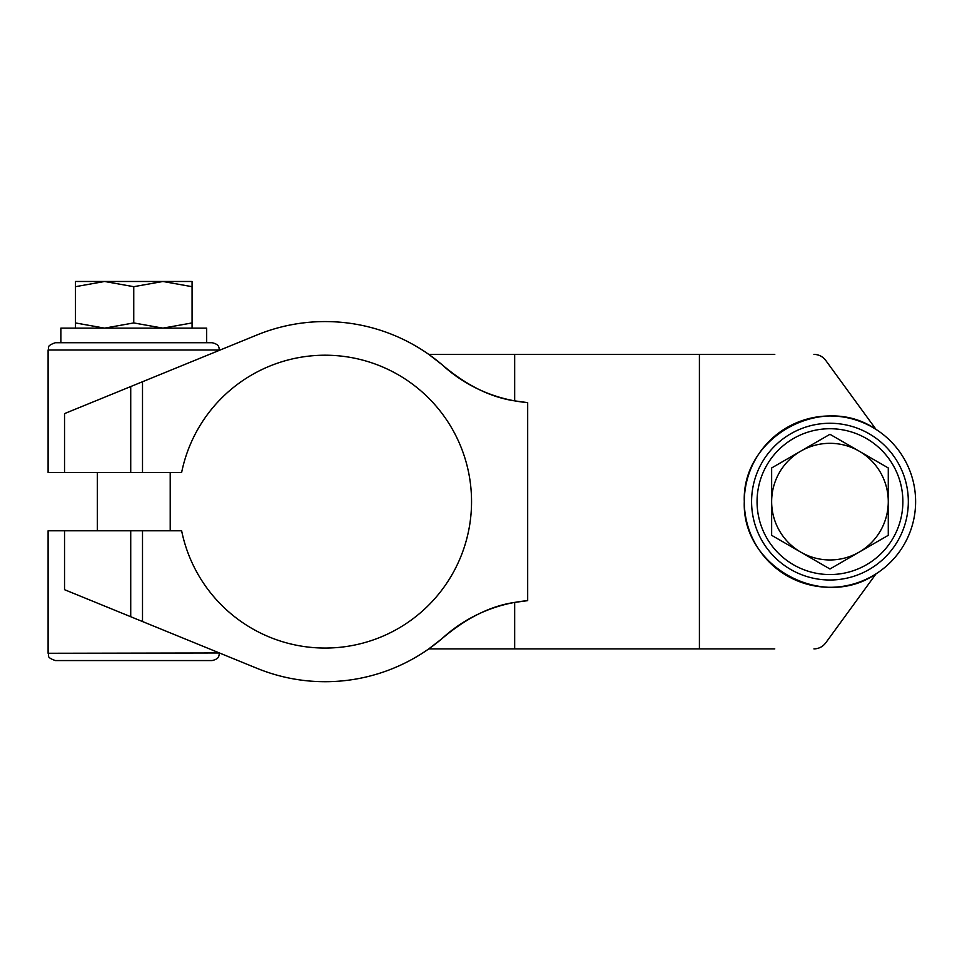 <?xml version="1.0" encoding="UTF-8"?>
<svg xmlns="http://www.w3.org/2000/svg" width="962" height="962" viewBox="0 0 962 962"><rect width="100%" height="100%" fill="white"/><g stroke="black" fill="none" stroke-linecap="round" stroke-linejoin="round"><path stroke-width="1.44" d="M888.275 535.317L829.953 568.987L771.644 535.317L771.644 501.635A58.321 58.321 0 0 0 859.114 552.152A58.321 58.321 0 0 0 888.275 501.635L888.275 467.965L859.114 451.13A58.321 58.321 0 0 0 800.793 451.13L829.953 434.295L859.114 451.13A58.321 58.321 0 0 1 888.275 501.635L888.275 535.317M771.644 467.965L800.793 451.13A58.321 58.321 0 0 0 771.644 501.635L771.644 467.965M219.42 652.97L48.1 653.27L48.1 530.796L181.638 530.796A146.416 146.416 0 0 0 406.637 623.268A146.416 146.416 0 0 0 406.637 380.002A146.416 146.416 0 0 0 181.638 472.474L64.538 472.474L64.538 413.6L257.01 334.956A180.062 180.062 0 0 1 441.762 364.454L428.751 354.377L774.795 354.377M514.67 354.377L514.67 400.865C490.295 397.27 465.993 385.125 441.762 364.454A145.803 145.803 0 0 0 527.681 402.633L527.681 600.649L514.67 602.404L514.67 648.905L774.795 648.905M825.709 642.905L876.033 573.845L825.709 642.905C822.726 646.777 818.794 648.773 813.924 648.905M876.033 573.845C822.69 610.99 741.678 566.594 744.299 501.635A85.654 85.654 0 0 1 872.787 427.453A85.654 85.654 0 0 1 872.787 575.817A85.654 85.654 0 0 1 744.299 501.635C741.678 436.688 822.69 392.292 876.033 429.425L825.709 360.377C822.726 356.505 818.794 354.509 813.924 354.377M757.058 501.635A72.896 72.896 0 0 1 866.413 438.504A72.896 72.896 0 0 1 866.413 564.778A72.896 72.896 0 0 1 757.058 501.635M514.67 648.905L428.751 648.905L441.762 638.828A145.803 145.803 0 0 1 527.681 600.649M514.67 602.404C490.44 605.94 466.137 618.085 441.762 638.828A180.062 180.062 0 0 1 257.01 668.325L64.538 589.682L64.538 530.796M527.681 402.633L514.67 400.865M133.754 286.688L104.593 281.481L75.433 286.688L75.433 322.931L104.593 328.138L133.754 322.931L133.754 286.688L162.915 281.481L75.433 281.481L75.433 286.688M48.1 653.27C49.507 655.459 45.454 657.13 55.387 660.557L212.121 660.557C219.372 658.862 218.542 655.904 218.879 656.012L219.42 653.27M133.754 342.712L212.121 342.712C219.42 344.444 218.554 347.438 218.903 347.318L219.42 350.012L48.1 350.012C49.507 347.823 45.454 346.152 55.387 342.712L133.754 342.712M60.859 342.712L60.859 328.138L206.662 328.138L206.662 342.712M64.538 472.474L48.1 472.474L48.1 350.012M75.433 328.138L75.433 322.931M133.754 322.931L162.915 328.138L192.075 322.931L192.075 286.688L162.915 281.481L192.075 281.481L192.075 286.688M192.075 328.138L192.075 322.931M751.587 501.635A78.367 78.367 0 0 1 869.143 433.766A78.367 78.367 0 0 1 869.143 569.504A78.367 78.367 0 0 1 751.587 501.635M699.41 354.377L699.41 648.905M142.508 530.796L142.508 621.536M142.508 381.746L142.508 472.474M130.724 530.796L130.724 616.726M130.724 386.556L130.724 472.474M170.214 530.796L170.214 472.474M97.306 530.796L97.306 472.474"/></g></svg>

